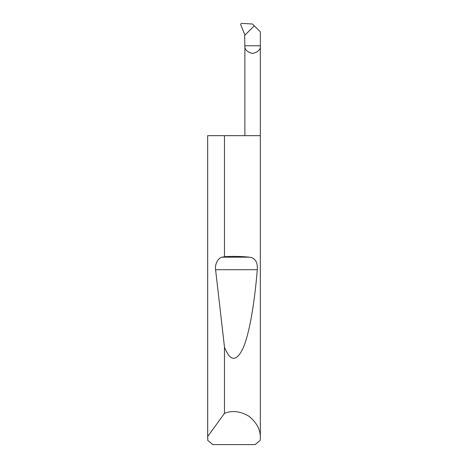 <?xml version="1.0" encoding="UTF-8"?>
<svg xmlns="http://www.w3.org/2000/svg" width="468" height="468" viewBox="0 0 468 468"><rect width="100%" height="100%" fill="white"/><g stroke="black" fill="none" stroke-linecap="round" stroke-linejoin="round"><path stroke-width="0.7" d="M260.331 437.931L260.214 440.388L255.089 444.6L212.911 444.6L207.786 440.388L207.704 436.527L224.47 413.384C232.029 410.22 240.166 411.161 248.871 416.198C256.721 422.493 260.541 429.735 260.331 437.931L260.331 45.776L244.881 45.776L244.618 35.474L254.305 25.787L260.331 31.812L260.331 45.776C260.77 49.427 258.196 52.001 252.609 53.498C247.016 52.001 244.442 49.427 244.881 45.776L244.881 135.65M224.47 256.68C233.292 256.183 241.587 256.353 249.35 257.178C255.113 257.815 257.757 261.992 257.289 269.708C254.627 302.381 249.538 333.286 243.214 347.87C236.516 362.033 230.268 361.776 224.47 347.098L215.59 269.708C214.625 264.432 218.252 257.54 222.183 257.178L224.47 256.68L224.47 135.65L260.331 135.65M224.47 413.384L224.47 347.098M207.669 437.931L207.669 135.65L207.704 436.527M254.305 25.787L252.533 24.02L241.921 23.4C241.043 23.47 240.646 23.921 240.733 24.745L244.969 35.123M224.47 135.65L207.704 135.65M222.183 257.178L249.35 257.178M215.59 269.708L257.289 269.708"/></g></svg>
